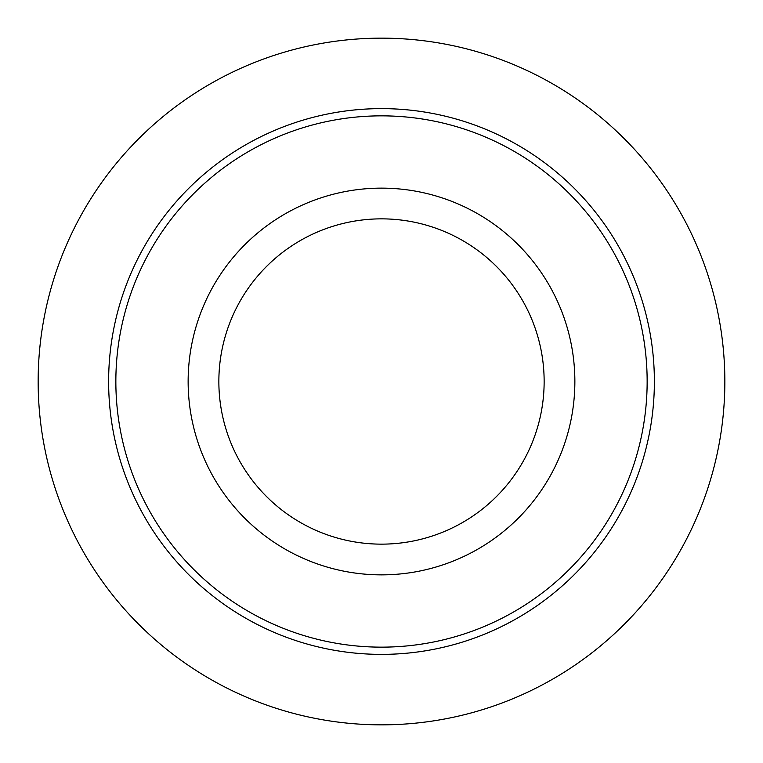 <?xml version="1.0" encoding="UTF-8"?>
<svg xmlns="http://www.w3.org/2000/svg" width="763" height="763" viewBox="0 0 763 763"><rect width="100%" height="100%" fill="white"/><g stroke="black" fill="none" stroke-linecap="round" stroke-linejoin="round"><path stroke-width="1.14" d="M544.143 381.5A162.643 162.643 0 0 1 381.5 544.143A162.643 162.643 0 0 1 218.857 381.5A162.643 162.643 0 0 1 381.5 218.857A162.643 162.643 0 0 1 544.143 381.5M381.5 115.852A265.648 265.648 0 0 1 647.148 381.5A265.648 265.648 0 0 1 381.5 647.148A265.648 265.648 0 0 1 115.852 381.5A265.648 265.648 0 0 1 381.5 115.852A265.648 265.648 0 0 0 115.852 381.5A265.648 265.648 0 0 0 381.5 647.148M381.5 654.377A272.877 272.877 0 0 0 654.377 381.5A272.877 272.877 0 0 0 381.5 108.623A272.877 272.877 0 0 0 108.623 381.5A272.877 272.877 0 0 0 381.5 654.377M381.5 724.85A343.35 343.35 0 0 0 724.85 381.5A343.35 343.35 0 0 0 381.5 38.15A343.35 343.35 0 0 0 38.15 381.5A343.35 343.35 0 0 0 381.5 724.85M381.5 574.863A193.363 193.363 0 0 0 574.863 381.5A193.363 193.363 0 0 0 381.5 188.137A193.363 193.363 0 0 0 188.137 381.5A193.363 193.363 0 0 0 381.5 574.863M381.5 544.143A162.643 162.643 0 0 1 218.857 381.5A162.643 162.643 0 0 1 381.5 218.857"/></g></svg>

